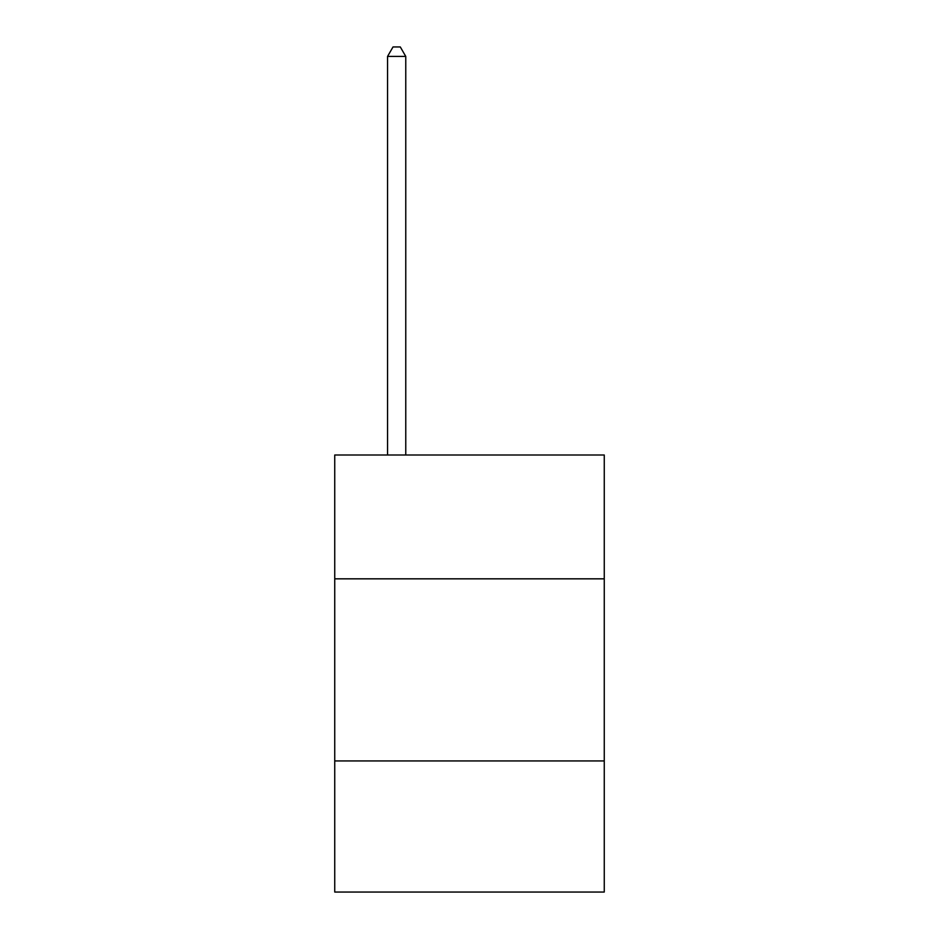 <?xml version="1.0" encoding="UTF-8"?>
<svg xmlns="http://www.w3.org/2000/svg" width="939" height="939" viewBox="0 0 939 939"><rect width="100%" height="100%" fill="white"/><g stroke="black" fill="none" stroke-linecap="round" stroke-linejoin="round"><path stroke-width="1.41" d="M334.742 578.835L604.258 578.835L604.258 455.004L334.742 455.004L334.742 892.05L604.258 892.05L604.258 760.942L334.742 760.942M604.258 760.942L604.258 578.835M405.765 455.004L405.765 56.422L387.549 56.422L387.549 455.004M387.549 56.422L393.018 46.95L400.296 46.95L405.765 56.422"/></g></svg>
